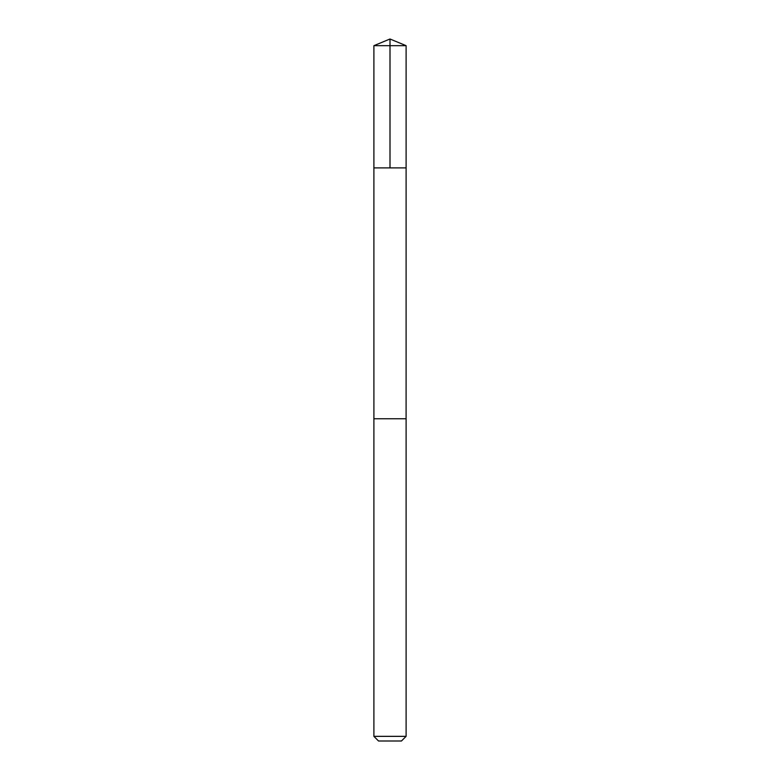 <?xml version="1.0" encoding="UTF-8"?>
<svg xmlns="http://www.w3.org/2000/svg" width="780" height="780" viewBox="0 0 780 780"><rect width="100%" height="100%" fill="white"/><g stroke="black" fill="none" stroke-linecap="round" stroke-linejoin="round"><path stroke-width="0.58" stroke-dasharray="3.9 2.92" d="M406.107 167.895L373.893 167.895L406.107 167.895M373.893 45.669L406.107 45.669M373.893 736.349L406.107 736.349M378.544 741L401.456 741"/><path stroke-width="1.17" d="M375.151 167.895L406.107 167.895L406.107 45.669L373.893 45.669L373.893 167.895L406.107 167.895L406.097 418.772L373.903 418.772L373.893 167.895L375.151 167.895M406.107 418.772L373.893 418.772L373.893 736.349L406.107 736.349L406.107 418.772M406.107 736.349L401.456 741L378.544 741L373.893 736.349M390 167.895L390 39L373.893 45.669M390 39L406.107 45.669"/></g></svg>
